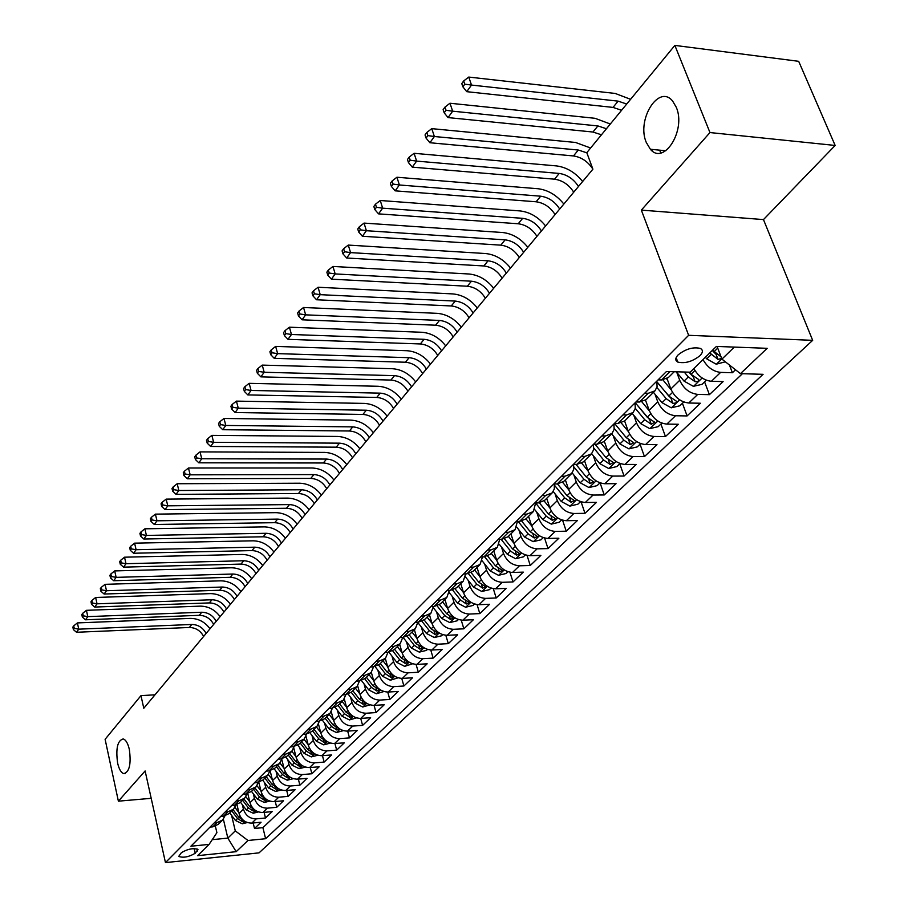 <?xml version="1.0" encoding="UTF-8"?>
<svg xmlns="http://www.w3.org/2000/svg" width="908" height="908" viewBox="0 0 908 908"><rect width="100%" height="100%" fill="white"/><g stroke="black" fill="none" stroke-linecap="round" stroke-linejoin="round"><path stroke-width="1.36" d="M646.269 142.42C636.292 119.708 658.822 83.559 672.658 101.106L676.256 107.223C686.391 130.139 663.896 165.835 650.389 149.264L646.269 142.42M117.62 763.083C115.657 748.567 117.507 740.519 123.17 738.93C125.815 739.748 127.858 743.221 129.322 749.35C131.297 763.866 129.481 771.959 123.863 773.627C121.15 772.833 119.073 769.314 117.62 763.083M678.106 354.914C675.087 358.172 674.996 360.555 677.811 362.088C684.995 363.756 692.384 361.622 699.977 355.675C703.087 352.372 703.189 349.943 700.261 348.388C692.986 346.788 685.597 348.967 678.106 354.914M835.156 145.45L709.965 132.557L641.343 210.111L763.469 219.588L835.156 145.45L798.677 61.313L674.86 45.4L586.795 152.657L592.901 169.172L143.793 708.263L140.967 695.641L105.112 739.305L118.38 801.174L151.205 798.325M763.469 219.588L812.671 340.33L259.041 852.862L165.46 862.6L688.639 335.313L812.671 340.33M236.965 804.67L239.076 813.455C241.244 819.833 245.489 823.045 251.811 823.102L261.061 822.217L254.501 828.482L253.162 822.977M242.322 804.647L243.423 809.187C245.603 815.588 249.859 818.823 256.215 818.88L265.488 818.006L264.103 812.365M265.488 818.006L272.184 811.604L262.866 812.478C256.499 812.41 252.208 809.153 249.995 802.717L247.793 793.637M258.837 782.333L261.152 791.753C263.399 798.245 267.735 801.526 274.171 801.616L283.557 800.765L276.702 807.303L275.272 801.526M270.119 770.744L272.559 780.54C274.852 787.088 279.233 790.414 285.714 790.516L295.179 789.688L288.177 796.361L286.678 790.437M281.798 759.463L284.227 769.076C286.542 775.682 290.98 779.053 297.518 779.178L307.052 778.36L299.89 785.193L298.346 779.109M293.772 748.044L296.144 757.351C298.516 764.014 302.988 767.419 309.583 767.566L319.196 766.783L311.875 773.764L310.264 767.521M305.996 736.297L308.345 745.366C310.752 752.085 315.28 755.535 321.92 755.706L331.613 754.934L324.133 762.073L322.454 755.66M318.492 724.198L320.819 733.096C323.282 739.884 327.856 743.368 334.553 743.561L344.325 742.823L336.664 750.121L334.916 743.538M331.261 711.77L333.599 720.543C336.096 727.387 340.727 730.917 347.48 731.133L357.332 730.418L349.489 737.898L347.673 731.122M362.61 725.379L360.714 718.421L370.634 717.729L362.61 725.379L352.735 726.082C345.959 725.867 341.306 722.314 338.786 715.436L333.599 720.543M357.684 685.869L360.056 694.529C362.644 701.509 367.388 705.13 374.255 705.391L384.266 704.733L376.048 712.564L374.073 705.403M371.349 672.374L373.767 681.057C376.411 688.094 381.201 691.76 388.136 692.055L398.226 691.419L389.804 699.444L387.739 692.066M385.344 658.504L387.807 667.244C390.508 674.36 395.355 678.072 402.346 678.39L412.516 677.788L403.901 686.005L401.745 678.401M399.679 644.271L402.199 653.09C404.957 660.275 409.86 664.032 416.92 664.384L427.169 663.816L418.338 672.238L416.08 664.395M414.377 629.687L416.965 638.585C419.768 645.838 424.74 649.651 431.856 650.026L442.196 649.492L433.139 658.118L430.767 650.026M429.45 614.727L432.094 623.717C434.966 631.026 439.983 634.896 447.167 635.294L457.598 634.805L448.302 643.659L445.817 635.282M444.909 599.382L447.621 608.451C450.55 615.84 455.634 619.755 462.876 620.198L473.386 619.733L463.863 628.824L461.253 620.153M460.765 583.628L463.545 592.788C466.542 600.256 471.683 604.217 478.993 604.694L489.594 604.274L479.821 613.604L477.075 604.615M477.041 567.477L479.901 576.716C482.954 584.253 488.164 588.282 495.541 588.793L506.233 588.418L496.199 597.986L493.294 588.645M493.759 550.884L496.687 560.213C499.809 567.829 505.098 571.904 512.532 572.46L523.314 572.131L513.009 581.949L509.944 572.244M510.932 533.836L513.939 543.256C517.129 550.952 522.475 555.083 529.988 555.673L540.862 555.401L530.272 565.491L527.026 555.39M528.569 516.323L531.657 525.834C534.926 533.609 540.339 537.808 547.921 538.433L558.885 538.206L548.012 548.58L544.573 538.035M546.707 498.322L549.873 507.924C553.21 515.778 558.704 520.034 566.354 520.715L577.409 520.534L566.229 531.203L562.574 520.193M565.355 479.81L568.612 489.514C572.029 497.436 577.59 501.761 585.308 502.487L596.465 502.374L584.968 513.326L581.075 501.818M584.536 460.765L587.885 470.56C591.38 478.573 597.021 482.965 604.819 483.737L616.055 483.68L604.229 494.962L600.086 482.874M604.274 441.174L607.713 451.06C611.3 459.153 617.031 463.613 624.886 464.442L636.224 464.453L624.057 476.053L619.755 463.772M614.455 423.412L617.939 423.457L624.613 420.983L628.143 430.982C631.809 439.166 637.62 443.694 645.554 444.568L656.983 444.648L644.453 456.599L640.038 444.194M645.52 400.178L649.175 410.303C652.943 418.577 658.833 423.173 666.835 424.104L678.367 424.263L665.462 436.566L660.91 424.047M667.04 378.613L670.853 388.987C674.723 397.352 680.694 402.028 688.775 403.016L700.409 403.243L687.106 415.932L682.419 403.277M693.86 368.546C698.127 376.196 703.961 380.441 711.395 381.281L723.12 381.587L709.409 394.662L704.585 381.882M195.209 853.27L197.967 849.445C193.245 847.856 187.729 848.923 181.418 852.657L178.706 856.437C183.382 858.037 188.887 856.982 195.209 853.27L194.13 848.549M223.357 819.198L227.84 838.107L235.286 830.888L247.975 840.49L265.613 838.72L763.083 374.312L740.44 373.653L767.169 348.32L716.401 346.425L690.159 372.189L666.472 371.497L190.896 846.222L209.09 844.395L216.898 832.681L215.378 826.235M247.975 840.49L236.182 851.681L197.615 855.654L209.09 844.395M676.778 372.382L679.717 380.282L670.853 388.987M654.974 394.163L657.767 401.858L649.175 410.303M633.807 415.296L636.485 422.788L628.143 430.982M613.252 435.795L615.817 443.104L607.713 451.06M593.287 455.691L595.75 462.83L587.885 470.56M573.89 475.032L576.251 482L568.612 489.514M555.038 493.816L557.308 500.626L549.873 507.924M536.707 512.078L538.887 518.729L531.657 525.834M518.877 529.841L520.965 536.344L513.939 543.256L508.389 536.356M501.522 547.115L503.531 553.483L496.687 560.213M484.622 563.936L486.563 570.167L479.901 576.716M468.165 580.303L470.038 586.409L463.545 592.788M452.139 596.25L453.943 602.231L447.621 608.451M436.521 611.788L438.258 617.656L432.094 623.717M421.289 626.929L422.969 632.683L416.965 638.585M406.444 641.684L408.067 647.336L402.199 653.09M391.95 656.087L393.527 661.626L387.807 667.244M377.819 670.127L379.34 675.575L373.767 681.057M364.029 683.837L365.493 689.183L360.056 694.529M344.314 698.99L346.663 707.695C349.217 714.607 353.893 718.183 360.714 718.421L366.094 713.245C359.25 712.996 354.551 709.409 351.986 702.463L346.663 707.695M350.556 697.208L351.986 702.463M337.401 710.272L338.786 715.436M324.553 723.04L325.893 728.114L320.819 733.096M312 735.503L313.305 740.485L308.345 745.366M299.731 747.681L300.991 752.596L296.144 757.351M287.734 759.587L288.96 764.423L284.227 769.076M276.009 771.232L277.201 775.988L272.559 780.54M264.534 782.617L265.692 787.293L261.152 791.753M253.309 793.751L254.433 798.359L249.995 802.717M254.501 828.482L262.911 827.653L742.426 373.71M703.008 359.579C707.309 367.263 713.177 371.531 720.634 372.394L732.404 372.734L735.503 369.772M709.409 394.662L697.741 394.401C689.626 393.38 683.622 388.681 679.717 380.282M687.106 415.932L675.529 415.75C667.494 414.797 661.58 410.166 657.767 401.858M665.462 436.566L653.987 436.464C646.031 435.556 640.185 431.005 636.485 422.788M644.453 456.599L633.08 456.565C625.192 455.714 619.438 451.231 615.817 443.104M624.057 476.053L612.775 476.087C604.955 475.293 599.28 470.877 595.75 462.83M604.229 494.962L593.049 495.053C585.297 494.304 579.701 489.957 576.251 482M584.968 513.326L573.879 513.485C566.195 512.793 560.679 508.503 557.308 500.626M566.229 531.203L555.231 531.407C547.626 530.76 542.178 526.526 538.887 518.729M548.012 548.58L537.105 548.841C529.568 548.228 524.188 544.062 520.965 536.344M530.272 565.491L519.455 565.798C511.987 565.23 506.675 561.133 503.531 553.483M513.009 581.949L502.283 582.312C494.883 581.778 489.639 577.738 486.563 570.167M496.199 597.986L485.564 598.383C478.232 597.895 473.057 593.9 470.038 586.409M479.821 613.604L469.277 614.046C462.002 613.592 456.894 609.654 453.943 602.231M463.863 628.824L453.398 629.301C446.191 628.881 441.152 624.999 438.258 617.656M448.302 643.659L437.928 644.181C430.789 643.795 425.807 639.958 422.969 632.683M433.139 658.118L422.844 658.675C415.762 658.323 410.836 654.543 408.067 647.336M418.338 672.238L408.135 672.828C401.109 672.499 396.24 668.765 393.527 661.626M403.901 686.005L393.777 686.63C386.819 686.323 382.007 682.646 379.34 675.575M389.804 699.444L379.771 700.091C372.87 699.818 368.115 696.186 365.493 689.183M376.048 712.564L366.094 713.245M349.489 737.898L339.694 738.624C332.964 738.431 328.367 734.924 325.893 728.114M336.664 750.121L326.948 750.882C320.274 750.7 315.723 747.239 313.305 740.485M324.133 762.073L314.486 762.856C307.869 762.697 303.374 759.281 300.991 752.596M311.875 773.764L302.307 774.569C295.747 774.433 291.298 771.051 288.96 764.423M299.89 785.193L290.401 786.01C283.898 785.897 279.494 782.548 277.201 775.988M288.177 796.361L278.756 797.213C272.298 797.111 267.951 793.808 265.692 787.293M276.702 807.303L267.361 808.165C260.959 808.086 256.658 804.817 254.433 798.359M214.311 822.852L217.08 822.591L222.664 820.003L224.923 815.917M210.054 827.109L212.812 826.847L218.374 824.26L222.664 820.003M220.769 816.405L223.55 816.144L229.156 813.557L233.538 809.21L227.919 811.797L225.127 812.058M231.733 805.464L234.536 805.214L240.177 802.615L244.661 798.166L238.997 800.765L236.182 801.015M242.935 794.284L245.762 794.035L251.448 791.424L256.022 786.884L250.324 789.483L247.487 789.733M254.399 782.844L257.248 782.594L262.968 779.995L267.644 775.341L261.913 777.952L259.052 778.19M266.112 771.142L268.995 770.903L274.749 768.293L279.539 763.537L273.762 766.159L270.879 766.386M278.109 759.179L281.003 758.94L286.803 756.33L291.706 751.461L285.884 754.083L282.978 754.31M290.378 746.921L293.295 746.705L299.141 744.083L304.157 739.101L298.301 741.722L295.361 741.938M302.943 734.379L305.882 734.175L311.762 731.542L316.903 726.445L311.001 729.079L308.05 729.283M315.802 721.542L318.776 721.338L324.689 718.716L329.956 713.495L324.008 716.117L321.035 716.321M328.98 708.399L331.976 708.195L337.935 705.573L343.326 700.227L337.345 702.849L334.337 703.042M342.475 694.926L345.494 694.734L351.498 692.1L357.014 686.63L350.999 689.251L347.968 689.444M356.299 681.114L359.352 680.932L365.402 678.299L371.054 672.692L364.993 675.314L361.929 675.495M370.487 666.96L373.563 666.79L371.054 672.692M387.977 652.285L385.446 658.402L379.34 661.024L376.252 661.194M385.026 652.443L388.125 652.285L394.254 649.651L400.201 643.749L394.061 646.371L390.951 646.53M399.94 637.552L403.073 637.405L409.247 634.783L415.342 628.722L409.156 631.344L406.012 631.491M415.251 622.275L418.406 622.139L424.615 619.517L430.88 613.297L424.649 615.919L421.482 616.044M430.959 606.589L434.149 606.465L440.403 603.843L446.827 597.464L440.562 600.075L437.361 600.199M447.099 590.484L450.3 590.37L456.611 587.76L463.205 581.211L456.894 583.81L453.671 583.923M463.67 573.935L466.905 573.845L473.25 571.234L480.037 564.504L473.67 567.103L470.423 567.194M480.695 556.944L483.964 556.854L490.354 554.266L497.323 547.342L490.922 549.93L487.641 550.01M498.208 539.466L501.5 539.397L507.924 536.81L515.097 529.693L508.65 532.281L505.347 532.338M516.209 521.498L519.535 521.442L526.004 518.877L531.691 525.925M535.629 502.998L533.371 511.556L526.89 514.121L523.553 514.166M534.721 503.009L538.081 502.975L544.596 500.41L552.178 492.885L545.651 495.439L542.28 495.462M553.789 483.987L557.171 483.964L563.732 481.422L571.541 473.67L564.969 476.201L561.564 476.212M573.413 464.397L576.83 464.397L583.424 461.866L591.471 453.886L584.854 456.406L581.426 456.395M593.628 444.216L597.078 444.239L603.707 441.731L611.992 433.502L605.341 435.999L601.879 435.965M635.033 402.88L635.282 408.305L633.16 412.504L626.463 414.979L622.967 414.922M635.94 401.972L639.448 402.04L646.167 399.588L654.974 390.837L648.233 393.289L644.714 393.209M658.096 379.862L661.626 379.953L668.39 377.524L674.224 371.724M231.574 815.316L235.286 830.888M709.965 132.557L674.86 45.4M641.343 210.111L688.639 335.313M165.46 862.6L145.121 770.949L118.38 801.174M155.007 694.802L140.967 695.641M212.245 839.662L227.84 838.107L236.182 851.681M717.07 346.459L721.928 359.114L734.322 347.094M262.911 827.653L265.613 838.72M732.404 372.734L729.419 365.005M235.83 805.01L233.538 809.21M246.976 793.853L244.661 798.166M258.371 782.435L256.022 786.884M270.017 770.767L267.644 775.341M281.934 758.827L279.539 763.537M294.124 746.603L291.706 751.461M306.598 734.095L304.157 739.101M319.366 721.281L316.903 726.445M332.43 708.161L329.956 713.495M345.823 694.711L343.326 700.227M359.523 680.921L357.014 686.63M379.34 661.024L373.563 666.79L379.646 664.157L385.446 658.402M402.732 637.416L400.201 643.749M417.862 622.162L415.342 628.722M433.388 606.487L430.88 613.297M449.324 590.404L446.827 597.464M465.668 573.879L463.205 581.211M482.466 556.899L480.037 564.504M499.706 539.431L497.323 547.342M517.412 521.476L515.097 529.693M554.345 483.975L554.3 488.969L552.178 492.885M573.595 464.397L573.686 469.595L571.541 473.67M593.446 444.398L593.616 449.732L591.471 453.886M613.921 423.957L614.137 429.325L611.992 433.502M656.79 381.167L657.086 386.626L654.974 390.837M740.44 373.653L721.928 359.114M238.872 812.592L234.911 807.371M247.328 822.535L242.288 823.794L235.501 820.503L229.769 812.944M243.458 820.355L238.827 817.245L233.084 809.664M231.801 810.935L237.533 818.505L242.357 821.661L244.604 821.195M203.63 636.44C200.441 630.617 195.674 627.632 189.341 627.473L76.51 632.263L78.746 629.165L74.263 628.359L73.73 625.862L72.844 627.099L73.378 629.596L74.263 628.359M206.116 633.455C202.915 627.61 198.148 624.613 191.804 624.466L78.746 629.165L77.407 622.911L190.351 618.393C198.341 618.439 204.902 621.901 210.009 628.779M77.407 622.911L73.73 625.862M73.378 629.596L76.51 632.263M249.791 801.878L245.83 796.668M258.44 811.934L253.173 813.239L246.306 809.913L240.518 802.275M254.524 809.754L249.711 806.576L243.9 798.915M242.584 800.22L248.395 807.87L253.264 811.06L255.591 810.538M213.664 624.398C210.44 618.518 205.628 615.499 199.249 615.318L85.511 619.789L87.792 616.634L83.264 615.817L82.719 613.297L81.811 614.568L82.356 617.088L83.264 615.817M216.206 621.344C212.971 615.454 208.148 612.423 201.758 612.242L87.792 616.634L86.43 610.324L200.271 606.135C208.329 606.204 214.946 609.711 220.111 616.657M86.43 610.324L82.719 613.297M82.356 617.088L85.511 619.789M259.041 783.15L258.485 782.412M260.959 790.925L256.987 785.715M269.812 801.094L264.285 802.456L257.361 799.085L251.493 791.379M265.772 798.915L260.834 795.68L254.955 787.951M253.616 789.279L259.484 796.997L264.41 800.232L266.804 799.63M223.913 612.094C220.644 606.169 215.786 603.105 209.351 602.912L94.704 607.055L97.043 603.82L92.457 603.003L91.901 600.46L90.982 601.766L91.526 604.297L92.457 603.003M226.512 608.973C223.22 603.037 218.363 599.972 211.916 599.768L97.043 603.82L95.646 597.475L210.406 593.616C218.522 593.707 225.195 597.26 230.428 604.274M95.646 597.475L91.901 600.46M91.526 604.297L94.704 607.055M270.414 771.902L269.914 771.244M272.366 779.745L268.371 774.513M281.423 790.017L275.646 791.447L268.654 788.019L262.718 780.233M277.405 787.872L272.207 784.546L266.248 776.737M264.875 778.088L270.822 785.897L275.805 789.165L278.257 788.485M234.377 599.53C231.052 593.56 226.16 590.461 219.679 590.245L104.102 594.036L106.486 590.733L101.855 589.916L101.287 587.351L100.334 588.679L100.902 591.244L101.855 589.916M237.022 596.352C233.697 590.359 228.782 587.26 222.29 587.033L106.486 590.733L105.067 584.332L220.746 580.836C228.929 580.961 235.671 584.559 240.961 591.63M105.067 584.332L101.287 587.351M100.902 591.244L104.102 594.036M284.034 768.304L279.993 763.038M293.307 778.689L287.257 780.188L280.197 776.715L274.171 768.826M289.255 776.578L283.829 773.162L277.791 765.274M276.395 766.658L282.422 774.535L287.45 777.85L289.958 777.066M245.058 586.704C241.698 580.677 236.75 577.545 230.212 577.306L113.704 580.734L116.145 577.363L111.457 576.535L110.878 573.958L109.902 575.309L110.481 577.897L111.457 576.535M247.771 583.458C244.388 577.42 239.428 574.276 232.879 574.026L116.145 577.363L114.692 570.916L231.313 567.784C239.564 567.931 246.363 571.575 251.72 578.714M114.692 570.916L110.878 573.958M110.481 577.897L113.704 580.734M295.963 756.614L291.877 751.291M305.463 767.101L299.129 768.667L292.001 765.149L285.861 757.147M301.422 765.058L295.713 761.517L289.607 753.549M288.177 754.968L294.271 762.924L299.356 766.273L301.842 765.33M255.977 573.606C252.56 567.523 247.566 564.356 240.983 564.095L123.522 567.137L126.008 563.698L121.263 562.869L120.673 560.259L119.686 561.643L120.276 564.243L121.263 562.869M258.735 570.292C255.318 564.197 250.313 561.019 243.707 560.747L126.008 563.698L124.521 557.194L242.096 554.447C250.415 554.629 257.282 558.318 262.707 565.525M124.521 557.194L120.673 560.259M120.276 564.243L123.522 567.137M308.164 744.651L304.01 739.248M317.845 755.24L311.274 756.897L304.066 753.334L297.813 745.184M300.219 743.016L306.393 751.052L311.523 754.446L314.054 753.47L307.869 749.611L301.683 741.564M267.122 560.225C263.672 554.084 258.621 550.872 251.981 550.589L133.555 553.244L136.098 549.715L131.297 548.886L130.695 546.264L129.685 547.672L130.287 550.293L131.297 548.886M269.948 556.831C266.487 550.679 261.425 547.467 254.773 547.172L136.098 549.715L134.588 543.154L253.128 540.816C261.515 541.032 268.45 544.777 273.932 552.053M134.588 543.154L130.695 546.264M130.287 550.293L133.555 553.244M320.649 732.415L316.415 726.933M330.444 743.085L323.691 744.855L316.415 741.234L310.014 732.915M312.534 730.781L318.799 738.908L323.986 742.335L326.539 741.325L320.308 737.432L314.032 729.294M278.518 546.548C275.011 540.351 269.914 537.105 263.218 536.787L143.816 539.023L146.415 535.425L141.557 534.585L140.944 531.94L139.911 533.382L140.524 536.026L141.557 534.585M281.412 543.075C277.893 536.878 272.786 533.609 266.078 533.291L146.415 535.425L144.871 528.808L264.398 526.89C272.843 527.139 279.846 530.93 285.407 538.274M144.871 528.808L140.944 531.94M140.524 536.026L143.816 539.023M333.418 719.896L329.116 714.324M343.326 730.645L336.403 732.529L329.048 728.863L322.476 720.339M325.143 718.262L331.488 726.468L336.732 729.953L339.32 728.908L333.032 724.959L326.676 716.741M290.163 532.565C286.61 526.322 281.469 523.019 274.715 522.679L154.315 524.484L156.982 520.795L152.056 519.955L151.432 517.288L150.365 518.763L151 521.43L152.056 519.955M293.125 529.012C289.55 522.758 284.386 519.455 277.632 519.104L156.982 520.795L155.393 514.132L275.918 512.657C284.431 512.941 291.513 516.788 297.132 524.2M155.393 514.132L151.432 517.288M151 521.43L154.315 524.484M346.504 707.082L342.112 701.419M356.526 717.91L349.41 719.919L341.987 716.185L335.2 707.434M338.048 705.459L344.473 713.745L349.773 717.275L352.406 716.196L346.05 712.201L339.615 703.893M302.08 518.264C298.471 511.964 293.273 508.628 286.463 508.264L165.052 509.604L167.776 505.824L162.804 504.984L162.157 502.294L161.068 503.815L161.715 506.494L162.804 504.984M305.099 514.643C301.479 508.321 296.258 504.984 289.448 504.598L167.776 505.824L166.164 499.116L287.688 498.106C296.28 498.424 303.431 502.317 309.129 509.808M166.164 499.116L162.157 502.294M161.715 506.494L165.052 509.604M359.897 693.973L355.425 688.207M370.033 704.858L362.723 707.003L355.221 703.223L348.207 694.189M351.26 692.339L357.775 700.726L363.132 704.29L365.799 703.189L359.386 699.137L352.871 690.75M314.259 503.645C310.604 497.289 305.338 493.907 298.482 493.509L176.05 494.372L178.842 490.513L173.791 489.662L173.133 486.949L172.021 488.504L172.679 491.205L173.791 489.662M317.346 499.933C313.68 493.566 308.402 490.172 301.524 489.764L178.842 490.513L177.185 483.737L299.742 483.215C308.402 483.578 315.621 487.528 321.387 495.087M177.185 483.737L173.133 486.949M172.679 491.205L176.05 494.372M373.619 680.535L369.057 674.678M383.868 691.51L376.366 693.78L368.784 689.944L361.486 680.58M364.766 678.878L371.395 687.379L376.82 690.999L379.51 689.853L373.052 685.756L366.435 677.277M326.721 488.686C323.01 482.273 317.698 478.845 310.774 478.414L187.298 478.788L190.158 474.827L185.05 473.976L184.381 471.241L183.246 472.83L183.915 475.565L185.05 473.976M329.876 484.895C326.154 478.471 320.819 475.032 313.896 474.589L190.158 474.827L188.467 468.006L312.068 467.995C320.796 468.38 328.083 472.398 333.928 480.026M188.467 468.006L184.381 471.241M183.915 475.565L187.298 478.788M387.671 666.767L383.017 660.82M398.044 677.822L390.326 680.228L382.665 676.335L375.061 666.597M378.591 665.076L385.344 673.713L390.826 677.379L393.561 676.199L387.046 672.056L380.339 663.476M339.467 473.386C335.699 466.905 330.33 463.443 323.35 462.978L198.829 462.819L201.758 458.767L196.582 457.916L195.89 455.158L194.721 456.781L195.413 459.539L196.582 457.916M342.702 469.504C338.922 463.012 333.531 459.527 326.539 459.062L201.758 458.767L200.021 451.889L324.678 452.411C333.474 452.842 340.841 456.906 346.765 464.624M200.021 451.889L195.89 455.158M195.413 459.539L198.829 462.819M402.085 652.67L397.329 646.61M412.572 663.793L404.639 666.347L396.898 662.397L388.919 652.216M392.721 650.888L399.645 659.707L405.184 663.43L407.964 662.204L401.381 658.005L394.583 649.334M352.52 457.723C348.695 451.185 343.258 447.667 336.232 447.167L210.633 446.464L213.63 442.31L208.386 441.458L207.682 438.678L206.491 440.346L207.194 443.115L208.386 441.458M355.822 453.75C351.986 447.201 346.538 443.671 339.49 443.161L213.63 442.31L211.859 435.375L337.583 436.453C346.459 436.93 353.904 441.061 359.909 448.847M211.859 435.375L207.682 438.678M207.194 443.115L210.633 446.464M416.851 638.21L411.994 632.047M427.475 649.413L426.454 650.389L419.314 652.126L411.483 648.108L403.073 637.405L409.156 631.344M407.181 636.315L414.298 645.35L419.905 649.118L422.719 647.858L416.08 643.613L409.179 634.84M365.879 441.685C361.997 435.091 356.504 431.527 349.41 430.994L222.732 429.711L225.797 425.455L220.485 424.592L219.77 421.789L218.544 423.503L219.271 426.295L220.485 424.592M369.261 437.622C365.368 431.005 359.863 427.43 352.758 426.885L225.797 425.455L223.981 418.463L350.794 420.12C359.75 420.642 367.275 424.842 373.358 432.707M223.981 418.463L219.77 421.789M219.271 426.295L222.732 429.711M432.004 623.387L427.044 617.111M442.741 634.669L441.583 635.793L434.353 637.541L426.442 633.466L417.862 622.57M421.982 621.333L429.325 630.64L435 634.454L437.849 633.148L431.152 628.847L424.138 619.96M379.555 425.262C375.617 418.611 370.067 414.99 362.905 414.423L235.127 412.538L238.271 408.169L232.891 407.306L232.153 404.48L230.904 406.228L231.642 409.054L232.891 407.306M383.028 421.096C379.067 414.423 373.506 410.802 366.333 410.212L238.271 408.169L236.421 401.12L364.335 403.402C373.358 403.969 380.963 408.225 387.126 416.17M236.421 401.12L232.153 404.48M231.642 409.054L235.127 412.538M447.542 608.19L442.468 601.788M458.415 619.54L457.099 620.811L449.778 622.582L441.776 618.439L433.343 607.77M437.123 605.908L444.738 615.545L450.481 619.415L453.364 618.053L446.611 613.706L439.461 604.671M393.573 408.441C389.566 401.722 383.948 398.056 376.741 397.443L247.839 394.923L251.062 390.451L245.614 389.577L244.854 386.74L243.571 388.533L244.32 391.371L245.614 389.577M397.125 404.174C393.107 397.432 387.478 393.754 380.248 393.141L251.062 390.451L249.167 383.335L378.193 386.275C387.296 386.887 394.98 391.2 401.245 399.236M249.167 383.335L244.854 386.74M244.32 391.371L247.839 394.923M463.489 592.584L458.302 586.069M474.498 604.013L473.011 605.454L465.6 607.236L457.507 603.025L449.21 592.561M452.604 590.041L460.549 600.052L466.36 603.979L469.288 602.572L462.478 598.168L455.146 588.94M407.93 391.212C403.856 384.424 398.181 380.702 390.905 380.055L260.88 376.865L264.183 372.28L258.655 371.406L257.883 368.534L256.567 370.373L257.339 373.245L258.655 371.406M411.574 386.831C407.488 380.032 401.801 376.298 394.503 375.64L264.183 372.28L262.242 365.107L392.404 368.716C401.586 369.374 409.349 373.767 415.694 381.882M262.242 365.107L257.883 368.534M257.339 373.245L260.88 376.865M479.855 576.58L474.555 569.94M491.001 588.078L489.344 589.689L481.842 591.483L473.658 587.204L465.464 576.909M468.437 573.686L476.779 584.15L482.659 588.146L485.632 586.682L478.754 582.221L471.218 572.755M422.64 373.54C418.509 366.684 412.765 362.916 405.433 362.224L274.25 358.342L277.644 353.632L272.037 352.758L271.242 349.864L269.892 351.748L270.686 354.642L272.037 352.758M426.385 369.057C422.231 362.19 416.477 358.399 409.111 357.695L277.644 353.632L275.646 346.402L406.966 350.715C416.227 351.43 424.081 355.891 430.517 364.097M275.646 346.402L271.242 349.864M270.686 354.642L274.25 358.342M496.665 560.145L491.251 553.369M507.947 571.722L506.108 573.493L498.515 575.32L490.241 570.962L482.137 560.815M484.634 556.82L493.441 567.829L499.4 571.881L502.408 570.36L495.473 565.843L487.664 556.082M437.735 355.425C433.525 348.513 427.725 344.677 420.325 343.95L287.972 339.331L291.468 334.496L285.77 333.611L284.953 330.694L283.568 332.634L284.386 335.551L285.77 333.611M441.56 350.829C437.338 343.894 431.527 340.046 424.104 339.308L291.468 334.496L289.414 327.198L421.902 332.271C431.243 333.043 439.177 337.572 445.703 345.857M289.414 327.198L284.953 330.694M284.386 335.551L287.972 339.331M525.357 554.913L523.326 556.876L515.642 558.715L507.266 554.289L499.23 544.255M501.193 539.409L510.557 551.065L516.584 555.174L519.637 553.596L512.634 549.022L504.519 538.898M453.206 336.857C448.938 329.865 443.059 325.983 435.59 325.2L302.069 319.809L305.644 314.849L299.878 313.964L299.038 311.013L297.62 313.01L298.448 315.95L299.878 313.964M457.144 332.135C452.842 325.132 446.952 321.228 439.472 320.433L305.644 314.849L303.544 307.494L437.213 313.339C446.634 314.168 454.658 318.776 461.287 327.152M303.544 307.494L299.038 311.013M298.448 315.95L302.069 319.809M543.245 537.649L541.009 539.795L533.234 541.656L524.756 537.15L516.754 527.207M518.173 521.464L528.138 533.836L534.245 538.013L537.343 536.378L530.283 531.748L521.771 521.181M469.084 317.789C464.737 310.74 458.801 306.791 451.265 305.962L316.54 299.765L320.218 294.669L314.361 293.772L313.498 290.81L312.034 292.853L312.897 295.815L314.361 293.772M473.125 312.954C468.755 305.882 462.796 301.921 455.237 301.081L320.218 294.669L318.061 287.246L452.922 293.92C462.433 294.816 470.548 299.492 477.279 307.96M318.061 287.246L313.498 290.81M312.897 295.815L316.54 299.765M549.93 508.105L544.096 500.887M561.632 519.887L559.192 522.248L551.304 524.12L542.734 519.535L534.755 509.649M535.629 503.055L546.207 516.141L552.393 520.375L555.537 518.672L548.409 513.985L539.431 502.884M485.383 298.233C480.956 291.105 474.941 287.11 467.336 286.224L331.397 279.165L335.177 273.932L329.241 273.036L328.356 270.051L326.857 272.15L327.731 275.135L329.241 273.036M489.526 293.261C485.076 286.122 479.049 282.104 471.434 281.208L335.177 273.932L332.964 266.453L469.05 274C478.641 274.954 486.847 279.709 493.68 288.267M332.964 266.453L328.356 270.051M327.731 275.135L331.397 279.165M568.703 489.775L562.654 482.341M580.541 501.636L577.885 504.201L569.895 506.096L561.223 501.432L553.222 491.569M554.538 485.303L564.787 497.936L571.053 502.238L574.242 500.467L567.057 495.723L557.512 483.964M502.113 278.154C497.607 270.959 491.523 266.895 483.851 265.965L346.674 258.008L350.567 252.617L344.529 251.732L343.633 248.701L342.078 250.869L342.986 253.888L344.529 251.732M506.358 273.047C501.84 265.84 495.734 261.754 488.05 260.812L350.567 252.617L348.286 245.081L485.61 253.536C495.28 254.558 503.588 259.393 510.523 268.053M348.286 245.081L343.633 248.701M342.986 253.888L346.674 258.008M588.021 470.934L581.699 463.194M599.995 482.852L597.101 485.644L589.008 487.562L580.235 482.806L572.176 472.92M573.924 466.962L583.901 479.208L590.245 483.589L593.491 481.751L586.239 476.927L576.013 464.397M519.285 257.531C514.7 250.268 508.548 246.136 500.807 245.149L362.383 236.25L366.378 230.711L360.26 229.815L359.33 226.762L357.741 228.986L358.671 232.028L360.26 229.815M523.655 252.288C519.047 245.001 512.872 240.858 505.12 239.848L366.378 230.711L364.051 223.096L502.612 232.516C512.373 233.606 520.772 238.532 527.82 247.282M364.051 223.096L359.33 226.762M358.671 232.028L362.383 236.25M607.895 451.548L601.244 443.433M620.028 463.523L616.884 466.553L608.678 468.494L599.791 463.647L591.653 453.694M593.821 448.03L603.57 459.947L610.006 464.397L613.286 462.478L605.976 457.598L595.024 444.216M536.934 236.352C532.27 228.998 526.038 224.809 518.23 223.765L378.545 213.868L382.654 208.17L376.434 207.274L375.481 204.198L373.846 206.491L374.8 209.555L376.434 207.274M541.429 230.961C536.741 223.595 530.488 219.384 522.656 218.329L382.654 208.17L380.248 200.498L520.091 210.928C529.932 212.097 538.433 217.103 545.595 225.956M380.248 200.498L375.481 204.198M374.8 209.555L378.545 213.868M624.908 421.868L624.375 421.21M628.37 431.595L621.288 422.992M640.639 443.615L637.234 446.906L628.926 448.858L619.926 443.921L611.651 433.842M614.273 428.485L623.819 440.108L630.334 444.636L633.67 442.627L626.293 437.69L614.557 423.423M555.072 214.572C550.327 207.149 544.005 202.893 536.129 201.78L395.162 190.839L399.395 184.982L393.073 184.074L392.097 180.976L390.406 183.337L391.393 186.424L393.073 184.074M559.691 209.044C554.913 201.599 548.58 197.32 540.691 196.196L399.395 184.982L396.921 177.242L538.047 188.739C547.978 189.976 556.581 195.072 563.857 204.039M396.921 177.242L392.097 180.976M391.393 186.424L395.162 190.839M645.894 401.211L645.225 400.405M649.47 411.052L641.854 401.835M661.875 423.117L658.198 426.658L649.776 428.633L640.662 423.616L632.24 413.401M635.282 408.305L644.68 419.689L651.274 424.286L654.657 422.197L647.222 417.192L635.237 402.675M649.254 419.235L635.214 402.698M573.72 192.19C568.885 184.687 562.483 180.352 554.538 179.182L412.277 167.14L416.624 161.102L410.212 160.205L409.202 157.073L407.465 159.502L408.475 162.623L410.212 160.205M578.464 186.492C573.606 178.978 567.194 174.62 559.226 173.439L416.624 161.102L414.093 153.304L556.513 165.914C566.535 167.242 575.241 172.429 582.63 181.498M414.093 153.304L409.202 157.073M408.475 162.623L412.277 167.14M667.516 379.93L666.631 378.852M671.216 389.895L662.942 379.919M683.769 401.983L679.797 405.808L671.25 407.805L662.034 402.687L653.465 392.347M656.893 387.455L666.166 398.635L672.851 403.311C675.688 403.311 676.835 402.584 676.29 401.132L668.787 396.07L656.938 381.791M672.851 403.311L671.046 398.396L656.995 382.086M592.879 169.126C587.941 161.567 581.472 157.175 573.47 155.949L429.893 142.738L434.376 136.518L427.861 135.61L426.817 132.466L425.035 134.952L426.068 138.107L427.861 135.61M586.852 152.828L578.294 150.024L434.376 136.518L431.765 128.641L575.502 142.454L590.609 148.004M431.765 128.641L426.817 132.466M426.068 138.107L429.893 142.738M706.333 380.202L702.054 384.322L693.383 386.343L684.053 381.122L676.278 371.781M684.201 372.019L688.309 376.945L695.097 381.701C698.014 381.689 699.183 380.929 698.581 379.43L691.011 374.3L689.24 372.166M695.097 381.701L693.235 376.729L688.9 372.155M601.448 134.804L592.958 132.023L448.041 117.586L452.661 111.185L446.032 110.277L444.965 107.099L443.127 109.675L444.194 112.842L446.032 110.277M606.43 128.743L597.918 125.94L452.661 111.185L449.971 103.24L595.046 118.301L610.312 124.01M449.971 103.24L444.965 107.099M444.194 112.842L448.041 117.586M725.367 361.815L716.219 364.199L706.753 358.876L705.391 357.241M659.673 150.161L660.763 152.953M720.839 356.685L712.564 350.193M709.784 352.928L718.035 359.409L721.656 358.399M718.035 359.409L716.117 354.392L712.303 350.454M652.477 151.103L651.819 149.4M621.583 110.277L613.014 107.405L466.746 91.674L471.513 85.068L464.771 84.16L463.67 80.96L461.775 83.604L462.876 86.805L464.771 84.16M626.713 104.034L618.121 101.14L471.513 85.068L468.744 77.067L615.17 93.433L630.595 99.301M468.744 77.067L463.67 80.96M462.876 86.805L466.746 91.674M243.423 809.187L239.076 813.455M256.215 818.88L251.811 823.102M720.634 372.394L711.395 381.281M697.741 394.401L688.775 403.016M675.529 415.75L666.835 424.104M653.987 436.464L645.554 444.568M633.08 456.565L624.886 464.442M612.775 476.087L604.819 483.737M593.049 495.053L585.308 502.487M573.879 513.485L566.354 520.715M555.231 531.407L547.921 538.433M537.105 548.841L529.988 555.673M519.455 565.798L512.532 572.46M502.283 582.312L495.541 588.793M485.564 598.383L478.993 604.694M469.277 614.046L462.876 620.198M453.398 629.301L447.167 635.294M437.928 644.181L431.856 650.026M422.844 658.675L416.92 664.384M408.135 672.828L402.346 678.39M393.777 686.63L388.136 692.055M379.771 700.091L374.255 705.391M352.735 726.082L347.48 731.133M339.694 738.624L334.553 743.561M326.948 750.882L321.92 755.706M314.486 762.856L309.583 767.566M302.307 774.569L297.518 779.178M290.401 786.01L285.714 790.516M278.756 797.213L274.171 801.616M267.361 808.165L262.866 812.478M217.08 822.591L212.812 826.847M227.919 811.797L223.55 816.144M238.997 800.765L234.536 805.214M250.324 789.483L245.762 794.035M261.913 777.952L257.248 782.594M273.762 766.159L268.995 770.903M285.884 754.083L281.003 758.94M298.301 741.722L293.295 746.705M311.001 729.079L305.882 734.175M324.008 716.117L318.776 721.338M337.345 702.849L331.976 708.195M350.999 689.251L345.494 694.734M364.993 675.314L359.352 680.932M394.061 646.371L388.125 652.285M424.649 615.919L418.406 622.139M440.562 600.075L434.149 606.465M456.894 583.81L450.3 590.37M473.67 567.103L466.905 573.845M490.922 549.93L483.964 556.854M508.65 532.281L501.5 539.397M526.89 514.121L519.535 521.442M545.651 495.439L538.081 502.975M564.969 476.201L557.171 483.964M584.854 456.406L576.83 464.397M605.341 435.999L597.078 444.239M626.463 414.979L617.939 423.457M648.233 393.289L639.448 402.04M670.025 371.599L661.626 379.953M196.991 848.844L197.49 851.023M242.447 823.76L244.888 821.377M238.827 817.245L240.03 816.065M235.501 820.503L237.533 818.505M189.341 627.473L191.804 624.466M241.914 819.788L242.357 821.661M253.321 813.205L255.886 810.719M249.711 806.576L250.971 805.351M246.306 809.913L248.395 807.87M199.249 615.318L201.758 612.242M252.799 809.141L253.264 811.06M264.444 802.422L267.122 799.835M260.834 795.68L262.14 794.398M257.361 799.085L259.484 796.997M209.351 602.912L211.916 599.768M263.922 798.257L264.41 800.232M275.805 791.413L278.597 788.7M272.207 784.546L273.569 783.207M268.654 788.019L270.822 785.897M219.679 590.245L222.29 587.033M275.294 787.134L275.805 789.165M287.416 780.142L290.333 777.316M283.829 773.162L285.237 771.777M280.197 776.715L282.422 774.535M230.212 577.306L232.879 574.026M286.917 775.761L287.45 777.85M299.288 768.633L302.341 765.682M295.713 761.517L297.188 760.075M292.001 765.149L294.271 762.924M240.983 564.095L243.707 560.747M298.8 764.127L299.356 766.273M311.433 756.852L314.611 753.776M307.869 749.611L309.401 748.113M304.066 753.334L306.393 751.052M251.981 550.589L254.773 547.172M310.956 752.233L311.523 754.446M323.861 744.81L327.175 741.598M320.308 737.432L321.897 735.866M316.415 741.234L318.799 738.908M263.218 536.787L266.078 533.291M323.384 740.054L323.986 742.335M336.573 732.484L340.035 729.124M333.032 724.959L334.689 723.335M329.048 728.863L331.488 726.468M274.715 522.679L277.632 519.104M336.108 727.603L336.732 729.953M349.58 719.874L353.189 716.367M346.05 712.201L347.775 710.51M341.987 716.185L344.473 713.745M286.463 508.264L289.448 504.598M349.126 714.846L349.773 717.275M362.894 706.957L366.673 703.303M359.386 699.137L361.18 697.378M355.221 703.223L357.775 700.726M298.482 493.509L301.524 489.764M362.451 701.793L363.132 704.29M376.536 693.735L380.475 689.921M373.052 685.756L374.913 683.928M368.784 689.944L371.395 687.379M310.774 478.414L313.896 474.589M376.094 688.412L376.82 690.999M390.508 680.194L394.617 676.21M387.046 672.056L388.987 670.149M382.665 676.335L385.344 673.713M323.35 462.978L326.539 459.062M390.077 674.712L390.826 677.379M404.82 666.313L409.099 662.159M401.381 658.005L403.402 656.03M396.898 662.397L399.645 659.707M336.232 447.167L339.49 443.161M404.401 660.661L405.184 663.43M419.496 652.08L423.968 647.745M416.08 643.613L418.179 641.547M411.483 648.108L414.298 645.35M349.41 430.994L352.758 426.885M419.076 646.269L419.905 649.118M434.535 637.495L439.2 632.978M431.152 628.847L433.343 626.702M426.442 633.466L429.325 630.64M362.905 414.423L366.333 410.212M434.126 631.503L435 634.454M449.959 622.536L454.829 617.815M446.611 613.706L448.892 611.47M441.776 618.439L444.738 615.545M376.741 397.443L380.248 393.141M449.562 616.35L450.481 619.415M465.793 607.191L470.866 602.265M462.478 598.168L464.839 595.841M457.507 603.025L460.549 600.052M390.905 380.055L394.503 375.64M465.395 600.801L466.36 603.979M482.034 591.437L487.335 586.307M478.754 582.221L481.217 579.803M473.658 587.204L476.779 584.15M405.433 362.224L409.111 357.695M481.649 584.843L482.659 588.146M498.708 575.275L504.235 569.906M495.473 565.843L498.038 563.323M490.241 570.962L493.441 567.829M420.325 343.95L424.104 339.308M498.322 568.453L499.4 571.881M515.835 558.67L521.601 553.074M512.634 549.022L515.313 546.4M507.266 554.289L510.557 551.065M435.59 325.2L439.472 320.433M515.449 551.621L516.584 555.174M533.427 541.611L539.454 535.765M530.283 531.748L533.064 529.012M524.756 537.15L528.138 533.836M451.265 305.962L455.237 301.081M533.041 534.313L534.245 538.013M551.508 524.075L557.796 517.98M548.409 513.985L551.315 511.136M542.734 519.535L546.207 516.141M467.336 286.224L471.434 281.208M551.122 516.516L552.393 520.375M570.088 506.051L576.659 499.684M567.057 495.723L570.088 492.749M561.223 501.432L564.787 497.936M483.851 265.965L488.05 260.812M569.702 498.22L571.053 502.238M589.213 487.517L596.068 480.865M586.239 476.927L589.394 473.84M580.235 482.806L583.901 479.208M500.807 245.149L505.12 239.848M588.815 479.39L590.245 483.589M608.882 468.437L616.044 461.491M605.976 457.598L609.268 454.375M599.791 463.647L603.57 459.947M518.23 223.765L522.656 218.329M608.474 460.004L610.006 464.397M629.13 448.813L636.621 441.549M626.293 437.69L629.721 434.33M619.926 443.921L623.819 440.108M536.129 201.78L540.691 196.196M628.711 440.039L630.334 444.636M649.98 428.587L657.801 421.006M647.222 417.192L650.798 413.685M640.662 423.616L644.68 419.689M554.538 179.182L559.226 173.439M649.538 419.473L651.274 424.286M671.466 407.76L679.638 399.838M668.787 396.07L672.522 392.415M662.034 402.687L666.166 398.635M573.47 155.949L578.294 150.024M693.61 386.297L702.156 378M691.011 374.3L694.915 370.475M684.053 381.122L688.309 376.945M592.958 132.023L597.918 125.94M716.435 364.153L721.849 358.91M713.938 351.839L717.717 348.139M706.753 358.876L711.157 354.574M613.014 107.405L618.121 101.14M676.142 357.616L677.811 362.088M533.371 511.556L526.004 518.877M633.16 412.504L624.613 420.983M123.863 773.627L125.293 773.514M650.389 149.264L665.825 150.751"/></g></svg>
